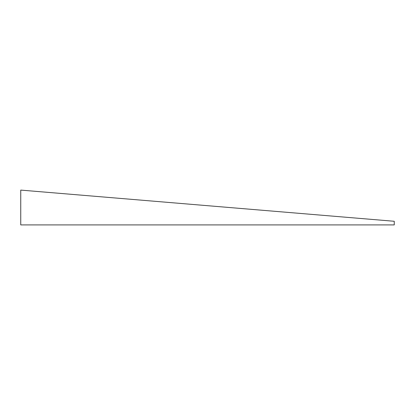 <?xml version="1.0" encoding="UTF-8"?>
<svg xmlns="http://www.w3.org/2000/svg" width="415" height="415" viewBox="0 0 415 415"><rect width="100%" height="100%" fill="white"/><g stroke="black" fill="none" stroke-linecap="round" stroke-linejoin="round"><path stroke-width="0.31" stroke-dasharray="2.08 1.56" d="M20.75 224.904L394.25 224.904L394.25 221.278L20.75 190.096L20.75 224.904"/><path stroke-width="0.62" d="M20.75 224.904L394.25 224.904L394.25 221.278L20.75 190.096L20.75 224.904"/></g></svg>
